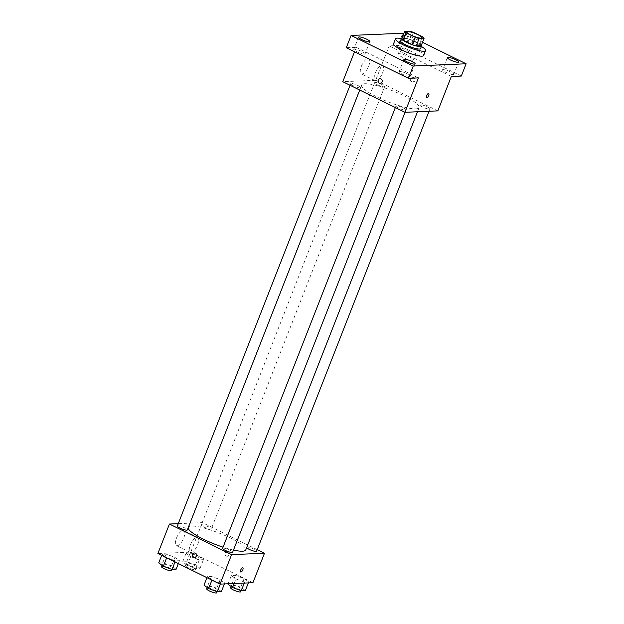 <?xml version="1.0" encoding="UTF-8"?>
<svg xmlns="http://www.w3.org/2000/svg" width="624" height="624" viewBox="0 0 624 624"><rect width="100%" height="100%" fill="white"/><g stroke="black" fill="none" stroke-linecap="round" stroke-linejoin="round"><path stroke-width="0.47" stroke-dasharray="3.12 2.34" d="M409.243 56.823A8.073 1.552 -158.6 0 1 413.236 59.92A8.073 1.552 -158.6 0 1 405.155 58.422A8.073 1.552 -158.6 0 1 398.206 54.031A8.073 1.552 -158.6 0 1 409.243 56.823M422.877 36.995L419.991 44.366L410.647 39.764L413.533 32.393M419.991 44.366A10.413 2.005 -158.6 0 1 421.184 45.677M410.647 39.764A10.413 2.005 -158.6 0 0 406.754 38.571L401.809 38.782M421.294 45.404A10.756 2.075 21.4 0 0 412.253 40.295A10.756 2.075 21.4 0 0 402.152 37.908M400.514 40.763A10.756 2.075 -158.6 0 1 415.233 44.483A10.756 2.075 -158.6 0 1 420.553 48.61M406.754 38.571L409.648 31.2M401.365 38.602A16.138 3.112 -158.6 0 1 417.589 44.382A16.138 3.112 -158.6 0 1 421.403 46.457M393.58 43.711A16.138 3.112 -158.6 0 1 415.662 49.304A16.138 3.112 -158.6 0 1 423.634 55.489M403.26 35.084A6.061 1.17 -158.6 0 1 409.757 37.136A6.061 1.17 -158.6 0 1 413.345 39.741A6.061 1.17 -158.6 0 1 408.938 39.211A6.061 1.17 -158.6 0 1 402.784 36.301M422.51 42.299L404.001 33.197M453.172 74.568A6.061 1.17 21.4 0 0 453.812 74.318A6.061 1.17 21.4 0 0 449.74 71.495A6.061 1.17 21.4 0 0 443.173 69.646A6.061 1.17 21.4 0 0 442.533 69.896A6.061 1.17 21.4 0 0 446.605 72.719A6.061 1.17 21.4 0 0 453.172 74.568M407.885 52.276A6.061 1.17 21.4 0 0 408.525 52.026A6.061 1.17 21.4 0 0 404.453 49.202A6.061 1.17 21.4 0 0 397.886 47.354A6.061 1.17 21.4 0 0 397.246 47.603A6.061 1.17 21.4 0 0 401.318 50.427A6.061 1.17 21.4 0 0 407.885 52.276M451.324 76.487L389.165 45.887L399.149 45.458L403.962 33.173M461.308 76.058L399.149 45.458M437.837 110.885L375.679 80.293L389.165 45.887M375.679 80.293L342.787 81.697M354.518 51.769L356.273 47.291L346.281 47.72M368.683 66.097A8.408 3.299 116.2 0 0 368.722 58.711A8.408 3.299 116.2 0 0 362.053 64.795A8.408 3.299 116.2 0 0 361.296 73.796A8.408 3.299 116.2 0 0 368.683 66.097M364.416 54.132A6.061 1.17 21.4 0 0 365.056 53.882A6.061 1.17 21.4 0 0 360.984 51.059A6.061 1.17 21.4 0 0 354.416 49.21A6.061 1.17 21.4 0 0 353.777 49.46A6.061 1.17 21.4 0 0 357.848 52.283A6.061 1.17 21.4 0 0 364.416 54.132M409.703 76.424A6.061 1.17 21.4 0 0 410.342 76.175A6.061 1.17 21.4 0 0 406.271 73.351A6.061 1.17 21.4 0 0 399.703 71.503A6.061 1.17 21.4 0 0 399.064 71.752A6.061 1.17 21.4 0 0 403.135 74.576A6.061 1.17 21.4 0 0 409.703 76.424M356.273 47.291L418.423 77.891M403.822 95.714A30.935 5.967 -158.6 0 1 419.11 107.578A30.935 5.967 -158.6 0 1 388.136 101.845A30.935 5.967 -158.6 0 1 361.514 85.004A30.935 5.967 -158.6 0 1 403.822 95.714M358.036 85.558A5.382 1.037 -158.6 0 1 360.695 87.625A5.382 1.037 -158.6 0 1 355.306 86.627A5.382 1.037 -158.6 0 1 350.68 83.694A5.382 1.037 -158.6 0 1 358.036 85.558M427.284 106.829A5.382 1.037 -158.6 0 1 429.944 108.888A5.382 1.037 -158.6 0 1 424.562 107.89A5.382 1.037 -158.6 0 1 419.929 104.965A5.382 1.037 -158.6 0 1 427.284 106.829M403.322 107.851A5.382 1.037 -158.6 0 1 405.982 109.91A5.382 1.037 -158.6 0 1 400.592 108.919A5.382 1.037 -158.6 0 1 395.959 105.986A5.382 1.037 -158.6 0 1 403.322 107.851M377.302 84.739A5.382 1.037 21.4 0 0 384.665 86.596A5.382 1.037 21.4 0 0 380.032 83.671A5.382 1.037 21.4 0 0 374.642 82.672A5.382 1.037 21.4 0 0 377.302 84.739M412.175 81.767A2.356 2.114 -92.4 0 0 415.132 79.529A2.356 2.114 -92.4 0 0 410.935 79.17A2.356 2.114 -92.4 0 0 412.175 81.767M411.583 81.791A2.356 2.114 -92.4 0 0 414.539 79.552A2.356 2.114 -92.4 0 0 410.342 79.201A2.356 2.114 -92.4 0 0 411.583 81.791M380.024 78.671L380.024 78.671A2.356 2.114 87.6 0 1 382.208 81.463A2.356 2.114 87.6 0 1 380.227 83.374L380.227 83.374M382.551 72.922A8.408 3.299 116.2 0 0 382.598 65.536A8.408 3.299 116.2 0 0 375.921 71.62A8.408 3.299 116.2 0 0 375.172 80.621A8.408 3.299 116.2 0 0 382.551 72.922M426.605 97.726L426.613 97.726A2.356 0.92 -63.8 0 1 426.816 95.207A2.356 0.92 -63.8 0 1 428.688 93.506L428.688 93.506M188.097 528.037A30.935 5.967 -158.6 0 1 188.159 527.342A30.935 5.967 -158.6 0 1 230.474 538.052A30.935 5.967 -158.6 0 1 245.762 549.916M233.485 550.072A30.935 5.967 -158.6 0 1 223.064 547.17M203.954 527.077A5.382 1.037 21.4 0 0 211.31 528.941A5.382 1.037 21.4 0 0 206.677 526.009A5.382 1.037 21.4 0 0 201.295 525.01A5.382 1.037 21.4 0 0 203.954 527.077M222.612 548.324A5.382 1.037 -158.6 0 1 229.967 550.189A5.382 1.037 -158.6 0 1 232.627 552.256M246.659 547.63A5.382 1.037 -158.6 0 1 246.581 547.303A5.382 1.037 -158.6 0 1 253.937 549.167A5.382 1.037 -158.6 0 1 256.597 551.226M177.325 526.032A5.382 1.037 -158.6 0 1 184.688 527.896A5.382 1.037 -158.6 0 1 187.34 529.963M257.213 549.65L202.332 522.631L178.253 523.661M162.084 554.299L166.709 557.661L175.406 560.851L179.47 560.68L174.845 557.318L166.156 554.12L162.084 554.299L166.709 557.661L175.406 560.851L179.47 560.68L174.845 557.318L166.156 554.12L162.084 554.299L161.655 555.383M231.332 575.562L235.958 578.932L244.655 582.122L248.726 581.942L244.101 578.581L235.404 575.39L231.332 575.562L235.958 578.932L244.655 582.122L248.726 581.942L244.101 578.581L235.404 575.39L231.332 575.562L228.119 583.775M252.931 582.715L190.772 552.123L157.88 553.527M207.371 576.584L211.996 579.953L220.685 583.144L224.757 582.972L220.132 579.602L211.442 576.412L207.371 576.584L211.996 579.953L220.685 583.144L224.757 582.972L220.132 579.602L211.442 576.412L207.371 576.584L206.942 577.676M186.053 553.27L190.679 556.639L199.368 559.829L203.44 559.658L198.814 556.288L190.117 553.098L186.053 553.27L190.679 556.639L199.368 559.829L203.44 559.658L198.814 556.288L190.117 553.098L186.053 553.27L182.676 561.873L187.301 565.243L195.998 568.433L200.07 568.253L195.445 564.892L186.748 561.701L182.676 561.873M190.772 552.123L202.332 522.631M183.776 537.919A8.408 3.299 116.2 0 0 183.815 530.54A8.408 3.299 116.2 0 0 177.146 536.624A8.408 3.299 116.2 0 0 176.389 545.618A8.408 3.299 116.2 0 0 183.776 537.919M226.309 556.054A2.356 2.114 -92.4 0 0 229.265 553.816A2.356 2.114 -92.4 0 0 225.069 553.457A2.356 2.114 -92.4 0 0 227.245 556.257A2.356 2.114 -92.4 0 0 227.05 551.554A2.356 2.114 -92.4 0 0 226.301 556.054M194.446 552.965A2.356 2.114 87.6 0 1 196.927 555.727A2.356 2.114 87.6 0 1 194.649 557.622M197.644 544.752A8.408 3.299 116.2 0 0 197.683 537.365A8.408 3.299 116.2 0 0 191.014 543.449A8.408 3.299 116.2 0 0 190.265 552.451A8.408 3.299 116.2 0 0 197.644 544.752M240.739 572.013L240.739 572.013A2.356 0.92 -63.8 0 1 240.95 569.494A2.356 0.92 -63.8 0 1 242.814 567.793L242.822 567.793M193.721 564.962A5.382 1.037 -158.6 0 1 196.381 567.029A5.382 1.037 -158.6 0 1 190.999 566.03A5.382 1.037 -158.6 0 1 186.365 563.105A5.382 1.037 -158.6 0 1 193.721 564.962M187.301 565.243L190.679 556.639M195.998 568.433L199.368 559.829M200.07 568.253L203.44 559.658M195.445 564.892L198.814 556.288M186.748 561.701L190.117 553.098M192.761 567.419A5.382 1.037 -158.6 0 1 195.421 569.486A5.382 1.037 -158.6 0 1 190.031 568.487A5.382 1.037 -158.6 0 1 185.406 565.562A5.382 1.037 -158.6 0 1 192.761 567.419M176.101 569.283L171.475 565.913L162.786 562.723L158.714 562.895M169.759 565.991A5.382 1.037 -158.6 0 1 172.419 568.051A5.382 1.037 -158.6 0 1 167.029 567.052A5.382 1.037 -158.6 0 1 162.396 564.127A5.382 1.037 -158.6 0 1 169.759 565.991M174.977 561.943L175.406 560.851M178.331 563.597L179.47 560.68M171.475 565.913L174.845 557.318M162.786 562.723L166.156 554.12M161.437 566.584A5.382 1.037 -158.6 0 1 168.792 568.448A5.382 1.037 -158.6 0 1 171.452 570.508M245.357 590.546L240.731 587.184L232.034 583.994L227.963 584.165M239.008 587.254A5.382 1.037 -158.6 0 1 241.667 589.321A5.382 1.037 -158.6 0 1 236.278 588.323A5.382 1.037 -158.6 0 1 231.652 585.39A5.382 1.037 -158.6 0 1 239.008 587.254M234.164 583.518L235.958 578.932M244.273 583.089L244.655 582.122M248.344 582.91L248.726 581.942M240.731 587.184L244.101 578.581M232.034 583.994L235.404 575.39M230.685 587.847A5.382 1.037 -158.6 0 1 238.048 589.711A5.382 1.037 -158.6 0 1 240.708 591.778M221.387 591.568L216.762 588.206L208.065 585.016L204.001 585.187M215.046 588.276A5.382 1.037 -158.6 0 1 217.698 590.343A5.382 1.037 -158.6 0 1 212.316 589.345A5.382 1.037 -158.6 0 1 207.683 586.42A5.382 1.037 -158.6 0 1 215.046 588.276M220.311 584.111L220.685 583.144M224.383 583.939L224.757 582.972M216.762 588.206L220.132 579.602M208.065 585.016L211.442 576.412M206.723 588.877A5.382 1.037 -158.6 0 1 214.079 590.733A5.382 1.037 -158.6 0 1 216.739 592.8M406.871 31.91L398.206 54.031M421.902 37.799L413.236 59.92M403.876 59.467L399.064 71.752M415.155 63.882L410.342 76.175M447.346 57.611L442.533 69.896M458.624 62.026L453.812 74.318M402.059 35.318L397.246 47.603M413.345 39.741L408.525 52.026M358.589 37.175L353.777 49.46M369.876 41.597L365.056 53.882M412.526 81.994L413.119 81.97M412.324 77.29L412.916 77.267M382.598 65.536L368.722 58.711M375.172 80.621L361.296 73.796M417.472 111.758L419.11 107.578M188.159 527.342L361.514 85.004M374.642 82.672L201.295 525.01M384.665 86.596L211.31 528.941M405.046 112.289L405.982 109.91M395.343 107.57L395.959 105.986M429.016 111.267L429.944 108.888M246.581 547.303L419.929 104.965M359.744 90.043L360.695 87.625M350.056 85.277L350.68 83.694M194.743 552.934L194.15 552.958M194.945 557.638L194.353 557.661M197.683 537.365L183.815 530.54M190.265 552.451L176.389 545.618M195.421 569.486L196.381 567.029M185.406 565.562L186.365 563.105M171.889 569.4L172.419 568.051M161.959 565.258L162.396 564.127M241.137 590.671L241.667 589.321M231.208 586.521L231.652 585.39M217.175 591.692L217.698 590.343M207.238 587.551L207.683 586.42"/><path stroke-width="0.94" d="M417.916 34.71A8.073 1.552 -158.6 0 1 421.902 37.799A8.073 1.552 -158.6 0 1 413.821 36.309A8.073 1.552 -158.6 0 1 406.871 31.91A8.073 1.552 -158.6 0 1 417.916 34.71M409.648 31.2L404.703 31.411A10.413 2.005 -158.6 0 0 405.896 32.721L415.241 37.323A10.413 2.005 -158.6 0 0 419.133 38.516L424.078 38.306A10.413 2.005 -158.6 0 0 422.877 36.995L413.533 32.393A10.413 2.005 -158.6 0 0 409.648 31.2M419.133 38.516L416.239 45.887L421.184 45.677L424.078 38.306M416.239 45.887A10.413 2.005 -158.6 0 1 412.355 44.694L415.241 37.323M404.703 31.411L401.809 38.782A10.413 2.005 -158.6 0 0 403.01 40.092L412.355 44.694M402.152 37.908A10.756 2.075 21.4 0 0 401.482 38.306A10.756 2.075 21.4 0 0 408.712 43.321A10.756 2.075 21.4 0 0 420.381 46.597A10.756 2.075 21.4 0 0 421.52 46.153A10.756 2.075 21.4 0 0 421.294 45.404M421.52 46.153L420.553 48.61A10.756 2.075 -158.6 0 1 419.414 49.054A10.756 2.075 -158.6 0 1 407.753 45.778A10.756 2.075 -158.6 0 1 400.514 40.763L401.482 38.306M403.01 40.092L405.896 32.721M421.403 46.457A16.138 3.112 -158.6 0 1 425.56 50.575A16.138 3.112 -158.6 0 1 409.399 47.58A16.138 3.112 -158.6 0 1 395.507 38.797A16.138 3.112 -158.6 0 1 401.365 38.602M425.56 50.575L423.634 55.489A16.138 3.112 -158.6 0 1 407.472 52.502A16.138 3.112 -158.6 0 1 393.58 43.711L395.507 38.797M359.237 36.925A6.061 1.17 -158.6 0 1 365.804 38.774A6.061 1.17 -158.6 0 1 369.876 41.597A6.061 1.17 -158.6 0 1 363.808 40.474A6.061 1.17 -158.6 0 1 358.589 37.175A6.061 1.17 -158.6 0 1 359.237 36.925M402.784 36.301A6.061 1.17 -158.6 0 1 402.059 35.318A6.061 1.17 -158.6 0 1 402.706 35.069A6.061 1.17 -158.6 0 1 403.26 35.084M447.985 57.361A6.061 1.17 -158.6 0 1 454.553 59.202A6.061 1.17 -158.6 0 1 458.624 62.026A6.061 1.17 -158.6 0 1 452.564 60.902A6.061 1.17 -158.6 0 1 447.346 57.611A6.061 1.17 -158.6 0 1 447.985 57.361M404.516 59.218A6.061 1.17 -158.6 0 1 411.083 61.058A6.061 1.17 -158.6 0 1 415.155 63.882A6.061 1.17 -158.6 0 1 409.094 62.759A6.061 1.17 -158.6 0 1 403.876 59.467A6.061 1.17 -158.6 0 1 404.516 59.218M404.001 33.197L351.101 35.435L413.252 66.027L466.12 63.773L422.51 42.299M354.518 51.769L342.787 81.697L404.945 112.297L437.837 110.885L451.324 76.487L461.308 76.058L466.12 63.773M351.101 35.435L346.281 47.72L408.439 78.312L413.252 66.027M408.439 78.312L418.423 77.891L404.945 112.297M428.688 93.506A2.356 0.92 -63.8 0 1 428.672 95.573A2.356 0.92 -63.8 0 1 426.613 97.726A2.356 0.92 -63.8 0 1 426.824 95.207A2.356 0.92 -63.8 0 1 428.688 93.506A2.356 0.92 -63.8 0 1 428.68 95.573A2.356 0.92 -63.8 0 1 426.605 97.726M380.968 78.874A2.356 2.114 87.6 0 1 380.227 83.374A2.356 2.114 87.6 0 1 380.024 78.671A2.356 2.114 87.6 0 1 380.968 78.874M380.227 83.374A2.356 2.114 87.6 0 1 380.024 78.671M417.472 111.758L245.762 549.916A30.935 5.967 -158.6 0 1 233.485 550.072M223.064 547.17A30.935 5.967 -158.6 0 1 188.097 528.037M405.046 112.289L232.627 552.256A5.382 1.037 -158.6 0 1 227.245 551.257A5.382 1.037 -158.6 0 1 222.612 548.324L395.343 107.57M429.016 111.267L256.597 551.226A5.382 1.037 -158.6 0 1 251.885 550.485A5.382 1.037 -158.6 0 1 246.659 547.63M359.744 90.043L187.34 529.963A5.382 1.037 -158.6 0 1 181.958 528.965A5.382 1.037 -158.6 0 1 177.325 526.032L350.056 85.277M178.253 523.661L169.432 524.035L231.59 554.635L264.49 553.231L257.213 549.65M169.432 524.035L157.88 553.527L220.038 584.119L231.59 554.635M220.038 584.119L252.931 582.715L264.49 553.231M242.814 567.793A2.356 0.92 -63.8 0 1 242.806 569.86A2.356 0.92 -63.8 0 1 240.739 572.013A2.356 0.92 -63.8 0 1 240.95 569.494A2.356 0.92 -63.8 0 1 242.822 567.793A2.356 0.92 -63.8 0 1 242.806 569.86A2.356 0.92 -63.8 0 1 240.739 572.013M195.094 553.16A2.356 2.114 87.6 0 1 194.353 557.661A2.356 2.114 87.6 0 1 194.15 552.958A2.356 2.114 87.6 0 1 195.094 553.16M194.649 557.622A2.356 2.114 87.6 0 1 194.446 552.965M161.655 555.383L158.714 562.895L163.34 566.264L172.029 569.455L176.101 569.283L178.331 563.597M163.34 566.264L166.639 557.84M172.029 569.455L174.977 561.943M171.889 569.4L171.452 570.508A5.382 1.037 -158.6 0 1 166.07 569.509A5.382 1.037 -158.6 0 1 161.437 566.584L161.959 565.258M228.119 583.775L227.963 584.165L232.588 587.527L241.285 590.717L245.357 590.546L248.344 582.91M232.588 587.527L234.164 583.518M241.285 590.717L244.273 583.089M241.137 590.671L240.708 591.778A5.382 1.037 -158.6 0 1 235.318 590.78A5.382 1.037 -158.6 0 1 230.685 587.847L231.208 586.521M206.942 577.676L204.001 585.187L208.627 588.557L217.316 591.747L221.387 591.568L224.383 583.939M208.627 588.557L211.926 580.133M217.316 591.747L220.311 584.111M217.175 591.692L216.739 592.8A5.382 1.037 -158.6 0 1 211.349 591.802A5.382 1.037 -158.6 0 1 206.723 588.877L207.238 587.551"/></g></svg>
